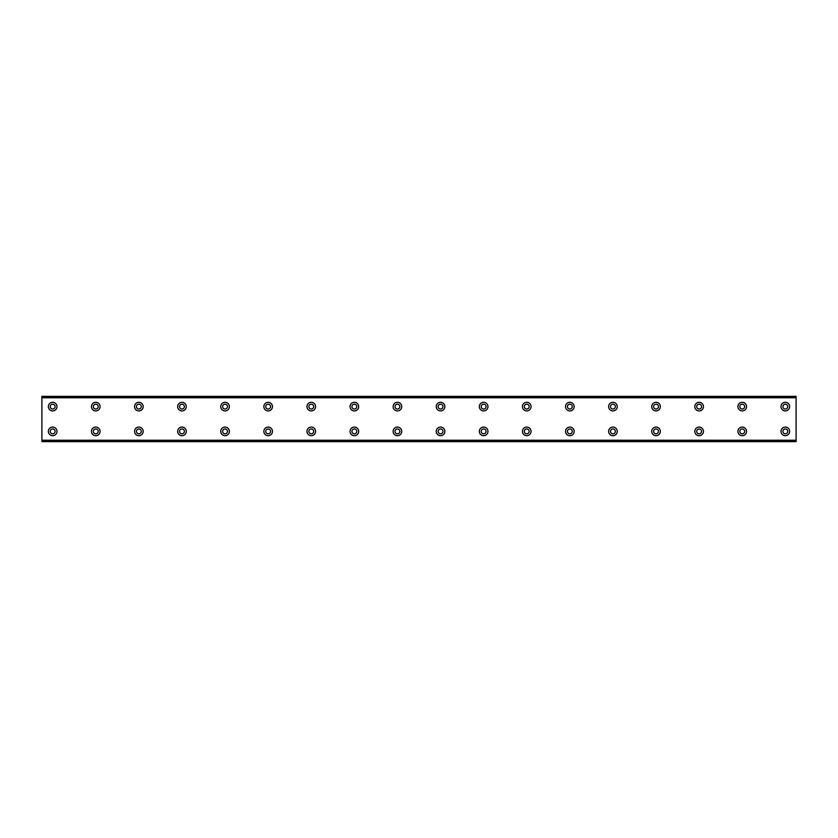 <?xml version="1.0" encoding="UTF-8"?>
<svg xmlns="http://www.w3.org/2000/svg" width="838" height="838" viewBox="0 0 838 838"><rect width="100%" height="100%" fill="white"/><g stroke="black" fill="none" stroke-linecap="round" stroke-linejoin="round"><path stroke-width="1.26" d="M52.679 409.038A2.42 2.42 0 0 1 50.249 406.608A2.42 2.42 0 0 1 52.679 404.188A2.42 2.42 0 0 1 55.099 406.608A2.42 2.42 0 0 1 52.679 409.038M95.773 409.038A2.42 2.42 0 0 1 93.343 406.608A2.42 2.42 0 0 1 95.773 404.188A2.42 2.42 0 0 1 98.193 406.608A2.42 2.42 0 0 1 95.773 409.038M785.321 433.812A2.42 2.42 0 0 1 782.902 431.392A2.42 2.42 0 0 1 785.321 428.962A2.42 2.42 0 0 1 787.751 431.392A2.42 2.42 0 0 1 785.321 433.812M742.227 433.812A2.42 2.42 0 0 1 739.807 431.392A2.42 2.42 0 0 1 742.227 428.962A2.42 2.42 0 0 1 744.657 431.392A2.42 2.42 0 0 1 742.227 433.812M699.133 433.812A2.42 2.42 0 0 1 696.703 431.392A2.42 2.42 0 0 1 699.133 428.962A2.42 2.42 0 0 1 701.553 431.392A2.42 2.42 0 0 1 699.133 433.812M656.039 433.812A2.42 2.42 0 0 1 653.609 431.392A2.42 2.42 0 0 1 656.039 428.962A2.42 2.42 0 0 1 658.459 431.392A2.42 2.42 0 0 1 656.039 433.812M612.934 433.812A2.42 2.42 0 0 1 610.514 431.392A2.42 2.42 0 0 1 612.934 428.962A2.42 2.42 0 0 1 615.364 431.392A2.42 2.42 0 0 1 612.934 433.812M569.84 433.812A2.42 2.42 0 0 1 567.42 431.392A2.42 2.42 0 0 1 569.84 428.962A2.42 2.42 0 0 1 572.26 431.392A2.42 2.42 0 0 1 569.84 433.812M526.746 433.812A2.42 2.42 0 0 1 524.316 431.392A2.42 2.42 0 0 1 526.746 428.962A2.42 2.42 0 0 1 529.166 431.392A2.42 2.42 0 0 1 526.746 433.812M483.641 433.812A2.42 2.42 0 0 1 481.222 431.392A2.42 2.42 0 0 1 483.641 428.962A2.42 2.42 0 0 1 486.071 431.392A2.42 2.42 0 0 1 483.641 433.812M440.547 433.812A2.42 2.42 0 0 1 438.127 431.392A2.42 2.42 0 0 1 440.547 428.962A2.42 2.42 0 0 1 442.977 431.392A2.42 2.42 0 0 1 440.547 433.812M397.453 433.812A2.42 2.42 0 0 1 395.023 431.392A2.42 2.42 0 0 1 397.453 428.962A2.42 2.42 0 0 1 399.873 431.392A2.42 2.42 0 0 1 397.453 433.812M354.359 433.812A2.42 2.42 0 0 1 351.929 431.392A2.42 2.42 0 0 1 354.359 428.962A2.42 2.42 0 0 1 356.779 431.392A2.42 2.42 0 0 1 354.359 433.812M311.254 433.812A2.42 2.42 0 0 1 308.834 431.392A2.42 2.42 0 0 1 311.254 428.962A2.42 2.42 0 0 1 313.684 431.392A2.42 2.42 0 0 1 311.254 433.812M268.16 433.812A2.42 2.42 0 0 1 265.74 431.392A2.42 2.42 0 0 1 268.16 428.962A2.42 2.42 0 0 1 270.58 431.392A2.42 2.42 0 0 1 268.16 433.812M225.066 433.812A2.42 2.42 0 0 1 222.636 431.392A2.42 2.42 0 0 1 225.066 428.962A2.42 2.42 0 0 1 227.486 431.392A2.42 2.42 0 0 1 225.066 433.812M181.961 433.812A2.42 2.42 0 0 1 179.542 431.392A2.42 2.42 0 0 1 181.961 428.962A2.42 2.42 0 0 1 184.391 431.392A2.42 2.42 0 0 1 181.961 433.812M138.867 433.812A2.42 2.42 0 0 1 136.447 431.392A2.42 2.42 0 0 1 138.867 428.962A2.42 2.42 0 0 1 141.297 431.392A2.42 2.42 0 0 1 138.867 433.812M95.773 433.812A2.42 2.42 0 0 1 93.343 431.392A2.42 2.42 0 0 1 95.773 428.962A2.42 2.42 0 0 1 98.193 431.392A2.42 2.42 0 0 1 95.773 433.812M52.679 433.812A2.42 2.42 0 0 1 50.249 431.392A2.42 2.42 0 0 1 52.679 428.962A2.42 2.42 0 0 1 55.099 431.392A2.42 2.42 0 0 1 52.679 433.812M785.321 409.038A2.42 2.42 0 0 1 782.902 406.608A2.42 2.42 0 0 1 785.321 404.188A2.42 2.42 0 0 1 787.751 406.608A2.42 2.42 0 0 1 785.321 409.038M742.227 409.038A2.42 2.42 0 0 1 739.807 406.608A2.42 2.42 0 0 1 742.227 404.188A2.42 2.42 0 0 1 744.657 406.608A2.42 2.42 0 0 1 742.227 409.038M699.133 409.038A2.42 2.42 0 0 1 696.703 406.608A2.42 2.42 0 0 1 699.133 404.188A2.42 2.42 0 0 1 701.553 406.608A2.42 2.42 0 0 1 699.133 409.038M656.039 409.038A2.42 2.42 0 0 1 653.609 406.608A2.42 2.42 0 0 1 656.039 404.188A2.42 2.42 0 0 1 658.459 406.608A2.42 2.42 0 0 1 656.039 409.038M612.934 409.038A2.42 2.42 0 0 1 610.514 406.608A2.42 2.42 0 0 1 612.934 404.188A2.42 2.42 0 0 1 615.364 406.608A2.42 2.42 0 0 1 612.934 409.038M569.84 409.038A2.42 2.42 0 0 1 567.42 406.608A2.42 2.42 0 0 1 569.84 404.188A2.42 2.42 0 0 1 572.26 406.608A2.42 2.42 0 0 1 569.84 409.038M526.746 409.038A2.42 2.42 0 0 1 524.316 406.608A2.42 2.42 0 0 1 526.746 404.188A2.42 2.42 0 0 1 529.166 406.608A2.42 2.42 0 0 1 526.746 409.038M483.641 409.038A2.42 2.42 0 0 1 481.222 406.608A2.42 2.42 0 0 1 483.641 404.188A2.42 2.42 0 0 1 486.071 406.608A2.42 2.42 0 0 1 483.641 409.038M440.547 409.038A2.42 2.42 0 0 1 438.127 406.608A2.42 2.42 0 0 1 440.547 404.188A2.42 2.42 0 0 1 442.977 406.608A2.42 2.42 0 0 1 440.547 409.038M397.453 409.038A2.42 2.42 0 0 1 395.023 406.608A2.42 2.42 0 0 1 397.453 404.188A2.42 2.42 0 0 1 399.873 406.608A2.42 2.42 0 0 1 397.453 409.038M354.359 409.038A2.42 2.42 0 0 1 351.929 406.608A2.42 2.42 0 0 1 354.359 404.188A2.42 2.42 0 0 1 356.779 406.608A2.42 2.42 0 0 1 354.359 409.038M311.254 409.038A2.42 2.42 0 0 1 308.834 406.608A2.42 2.42 0 0 1 311.254 404.188A2.42 2.42 0 0 1 313.684 406.608A2.42 2.42 0 0 1 311.254 409.038M268.16 409.038A2.42 2.42 0 0 1 265.74 406.608A2.42 2.42 0 0 1 268.16 404.188A2.42 2.42 0 0 1 270.58 406.608A2.42 2.42 0 0 1 268.16 409.038M225.066 409.038A2.42 2.42 0 0 1 222.636 406.608A2.42 2.42 0 0 1 225.066 404.188A2.42 2.42 0 0 1 227.486 406.608A2.42 2.42 0 0 1 225.066 409.038M181.961 409.038A2.42 2.42 0 0 1 179.542 406.608A2.42 2.42 0 0 1 181.961 404.188A2.42 2.42 0 0 1 184.391 406.608A2.42 2.42 0 0 1 181.961 409.038M138.867 409.038A2.42 2.42 0 0 1 136.447 406.608A2.42 2.42 0 0 1 138.867 404.188A2.42 2.42 0 0 1 141.297 406.608A2.42 2.42 0 0 1 138.867 409.038M52.679 402.303A4.305 4.305 0 0 0 48.363 406.608A4.305 4.305 0 0 0 52.679 410.924A4.305 4.305 0 0 0 56.984 406.608A4.305 4.305 0 0 0 52.679 402.303M95.773 402.303A4.305 4.305 0 0 0 91.457 406.608A4.305 4.305 0 0 0 95.773 410.924A4.305 4.305 0 0 0 100.078 406.608A4.305 4.305 0 0 0 95.773 402.303M785.321 427.076A4.305 4.305 0 0 0 781.016 431.392A4.305 4.305 0 0 0 785.321 435.697A4.305 4.305 0 0 0 789.637 431.392A4.305 4.305 0 0 0 785.321 427.076M742.227 427.076A4.305 4.305 0 0 0 737.922 431.392A4.305 4.305 0 0 0 742.227 435.697A4.305 4.305 0 0 0 746.543 431.392A4.305 4.305 0 0 0 742.227 427.076M699.133 427.076A4.305 4.305 0 0 0 694.817 431.392A4.305 4.305 0 0 0 699.133 435.697A4.305 4.305 0 0 0 703.438 431.392A4.305 4.305 0 0 0 699.133 427.076M656.039 427.076A4.305 4.305 0 0 0 651.723 431.392A4.305 4.305 0 0 0 656.039 435.697A4.305 4.305 0 0 0 660.344 431.392A4.305 4.305 0 0 0 656.039 427.076M612.934 427.076A4.305 4.305 0 0 0 608.629 431.392A4.305 4.305 0 0 0 612.934 435.697A4.305 4.305 0 0 0 617.25 431.392A4.305 4.305 0 0 0 612.934 427.076M569.84 427.076A4.305 4.305 0 0 0 565.535 431.392A4.305 4.305 0 0 0 569.84 435.697A4.305 4.305 0 0 0 574.145 431.392A4.305 4.305 0 0 0 569.84 427.076M526.746 427.076A4.305 4.305 0 0 0 522.43 431.392A4.305 4.305 0 0 0 526.746 435.697A4.305 4.305 0 0 0 531.051 431.392A4.305 4.305 0 0 0 526.746 427.076M483.641 427.076A4.305 4.305 0 0 0 479.336 431.392A4.305 4.305 0 0 0 483.641 435.697A4.305 4.305 0 0 0 487.957 431.392A4.305 4.305 0 0 0 483.641 427.076M440.547 427.076A4.305 4.305 0 0 0 436.242 431.392A4.305 4.305 0 0 0 440.547 435.697A4.305 4.305 0 0 0 444.863 431.392A4.305 4.305 0 0 0 440.547 427.076M397.453 427.076A4.305 4.305 0 0 0 393.137 431.392A4.305 4.305 0 0 0 397.453 435.697A4.305 4.305 0 0 0 401.758 431.392A4.305 4.305 0 0 0 397.453 427.076M354.359 427.076A4.305 4.305 0 0 0 350.043 431.392A4.305 4.305 0 0 0 354.359 435.697A4.305 4.305 0 0 0 358.664 431.392A4.305 4.305 0 0 0 354.359 427.076M311.254 427.076A4.305 4.305 0 0 0 306.949 431.392A4.305 4.305 0 0 0 311.254 435.697A4.305 4.305 0 0 0 315.57 431.392A4.305 4.305 0 0 0 311.254 427.076M268.16 427.076A4.305 4.305 0 0 0 263.855 431.392A4.305 4.305 0 0 0 268.16 435.697A4.305 4.305 0 0 0 272.465 431.392A4.305 4.305 0 0 0 268.16 427.076M225.066 427.076A4.305 4.305 0 0 0 220.75 431.392A4.305 4.305 0 0 0 225.066 435.697A4.305 4.305 0 0 0 229.371 431.392A4.305 4.305 0 0 0 225.066 427.076M181.961 427.076A4.305 4.305 0 0 0 177.656 431.392A4.305 4.305 0 0 0 181.961 435.697A4.305 4.305 0 0 0 186.277 431.392A4.305 4.305 0 0 0 181.961 427.076M138.867 427.076A4.305 4.305 0 0 0 134.562 431.392A4.305 4.305 0 0 0 138.867 435.697A4.305 4.305 0 0 0 143.183 431.392A4.305 4.305 0 0 0 138.867 427.076M95.773 427.076A4.305 4.305 0 0 0 91.457 431.392A4.305 4.305 0 0 0 95.773 435.697A4.305 4.305 0 0 0 100.078 431.392A4.305 4.305 0 0 0 95.773 427.076M52.679 427.076A4.305 4.305 0 0 0 48.363 431.392A4.305 4.305 0 0 0 52.679 435.697A4.305 4.305 0 0 0 56.984 431.392A4.305 4.305 0 0 0 52.679 427.076M785.321 402.303A4.305 4.305 0 0 0 781.016 406.608A4.305 4.305 0 0 0 785.321 410.924A4.305 4.305 0 0 0 789.637 406.608A4.305 4.305 0 0 0 785.321 402.303M742.227 402.303A4.305 4.305 0 0 0 737.922 406.608A4.305 4.305 0 0 0 742.227 410.924A4.305 4.305 0 0 0 746.543 406.608A4.305 4.305 0 0 0 742.227 402.303M699.133 402.303A4.305 4.305 0 0 0 694.817 406.608A4.305 4.305 0 0 0 699.133 410.924A4.305 4.305 0 0 0 703.438 406.608A4.305 4.305 0 0 0 699.133 402.303M656.039 402.303A4.305 4.305 0 0 0 651.723 406.608A4.305 4.305 0 0 0 656.039 410.924A4.305 4.305 0 0 0 660.344 406.608A4.305 4.305 0 0 0 656.039 402.303M612.934 402.303A4.305 4.305 0 0 0 608.629 406.608A4.305 4.305 0 0 0 612.934 410.924A4.305 4.305 0 0 0 617.25 406.608A4.305 4.305 0 0 0 612.934 402.303M569.84 402.303A4.305 4.305 0 0 0 565.535 406.608A4.305 4.305 0 0 0 569.84 410.924A4.305 4.305 0 0 0 574.145 406.608A4.305 4.305 0 0 0 569.84 402.303M526.746 402.303A4.305 4.305 0 0 0 522.43 406.608A4.305 4.305 0 0 0 526.746 410.924A4.305 4.305 0 0 0 531.051 406.608A4.305 4.305 0 0 0 526.746 402.303M483.641 402.303A4.305 4.305 0 0 0 479.336 406.608A4.305 4.305 0 0 0 483.641 410.924A4.305 4.305 0 0 0 487.957 406.608A4.305 4.305 0 0 0 483.641 402.303M440.547 402.303A4.305 4.305 0 0 0 436.242 406.608A4.305 4.305 0 0 0 440.547 410.924A4.305 4.305 0 0 0 444.863 406.608A4.305 4.305 0 0 0 440.547 402.303M397.453 402.303A4.305 4.305 0 0 0 393.137 406.608A4.305 4.305 0 0 0 397.453 410.924A4.305 4.305 0 0 0 401.758 406.608A4.305 4.305 0 0 0 397.453 402.303M354.359 402.303A4.305 4.305 0 0 0 350.043 406.608A4.305 4.305 0 0 0 354.359 410.924A4.305 4.305 0 0 0 358.664 406.608A4.305 4.305 0 0 0 354.359 402.303M311.254 402.303A4.305 4.305 0 0 0 306.949 406.608A4.305 4.305 0 0 0 311.254 410.924A4.305 4.305 0 0 0 315.57 406.608A4.305 4.305 0 0 0 311.254 402.303M268.16 402.303A4.305 4.305 0 0 0 263.855 406.608A4.305 4.305 0 0 0 268.16 410.924A4.305 4.305 0 0 0 272.465 406.608A4.305 4.305 0 0 0 268.16 402.303M225.066 402.303A4.305 4.305 0 0 0 220.75 406.608A4.305 4.305 0 0 0 225.066 410.924A4.305 4.305 0 0 0 229.371 406.608A4.305 4.305 0 0 0 225.066 402.303M181.961 402.303A4.305 4.305 0 0 0 177.656 406.608A4.305 4.305 0 0 0 181.961 410.924A4.305 4.305 0 0 0 186.277 406.608A4.305 4.305 0 0 0 181.961 402.303M138.867 402.303A4.305 4.305 0 0 0 134.562 406.608A4.305 4.305 0 0 0 138.867 410.924A4.305 4.305 0 0 0 143.183 406.608A4.305 4.305 0 0 0 138.867 402.303M41.9 440.547L41.9 396.374L796.1 396.374L796.1 441.626L41.9 441.626L41.9 440.547L796.1 440.547M796.1 440.222L41.9 440.222M41.9 397.778L796.1 397.778M41.9 397.453L796.1 397.453"/></g></svg>
